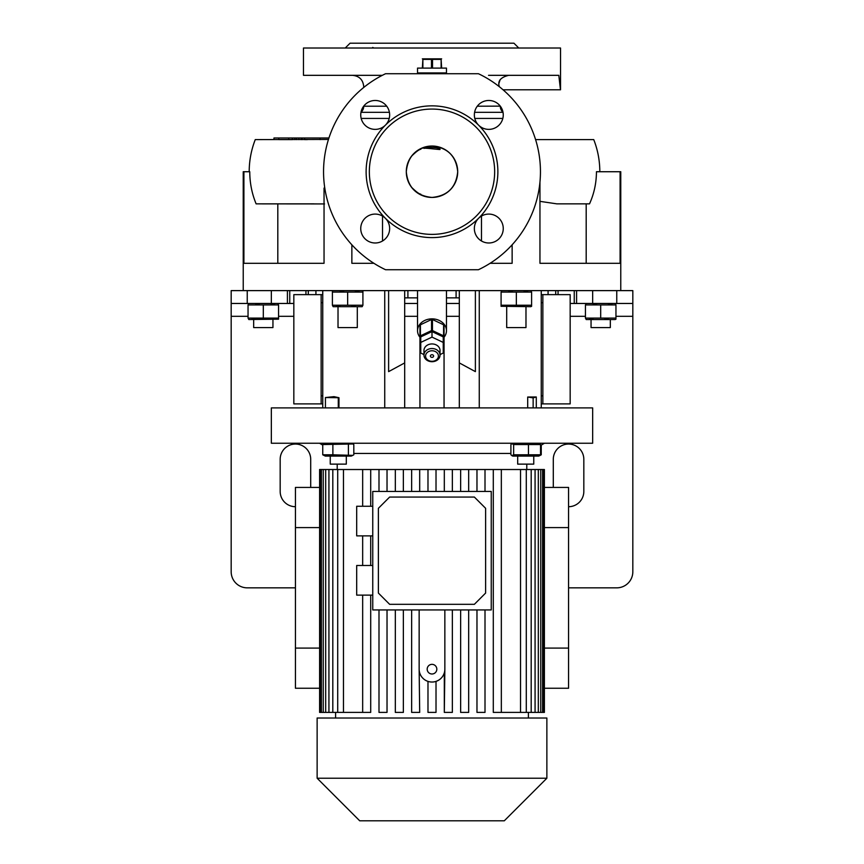 <?xml version="1.0" encoding="UTF-8"?>
<svg xmlns="http://www.w3.org/2000/svg" width="864" height="864" viewBox="0 0 864 864"><rect width="100%" height="100%" fill="white"/><g stroke="black" fill="none" stroke-linecap="round" stroke-linejoin="round"><path stroke-width="1.3" d="M446.461 73.721L446.461 68.105L417.539 68.105L417.539 72.922L446.461 72.922L417.539 72.922L417.539 73.721M441.644 58.838L422.356 58.838M432.518 68.105L432.518 59.4L431.482 59.4L431.482 68.105M432.518 59.4L441.126 59.4L441.126 68.105M441.644 68.105L441.126 59.4M422.874 68.105L422.874 59.4L422.356 68.105M422.874 59.4L431.482 59.4M425.574 356.044A6.426 5.26 180 0 0 432 361.303A6.426 5.26 180 0 0 438.426 356.044A6.426 5.26 180 0 0 432 350.773A6.426 5.26 180 0 0 425.574 356.044M440.035 355.115A8.035 6.577 0 0 1 432 361.703A8.035 6.577 0 0 1 423.965 355.115L423.965 350.514A8.035 6.577 180 0 1 432 343.937A8.035 6.577 180 0 1 440.035 350.514L440.035 355.115A8.035 6.577 0 0 0 432 348.538A8.035 6.577 0 0 0 423.965 355.115M430.391 356.044A1.609 1.318 0 0 1 433.609 356.044A1.609 1.318 0 0 1 430.391 356.044M423.965 354.586L420.757 353.063L420.757 336.895L432 331.582L443.243 336.895L443.243 353.063L440.035 354.586M420.757 342.425L432 337.111L432 331.582M432 337.111L443.243 342.425M419.947 337.252A14.461 11.848 0 0 1 417.539 330.696A14.461 11.848 0 0 1 432 318.859A14.461 11.848 0 0 1 446.461 330.696A14.461 11.848 0 0 1 444.053 337.252M431.536 330.577A13.651 11.189 0 0 1 432 330.566A13.651 11.189 0 0 1 432.464 330.577L432.464 319.518A13.651 11.189 0 0 0 432 319.518A13.651 11.189 0 0 0 431.536 319.518L431.536 330.577L420.412 335.837L420.412 324.788A13.651 11.189 0 0 0 419.947 325.436L419.947 336.496A13.651 11.189 0 0 1 420.412 335.837M443.588 335.837L443.588 324.788A13.651 11.189 0 0 1 444.053 325.436L444.053 336.496A13.651 11.189 0 0 0 443.588 335.837L432.464 330.577M444.053 336.496L444.053 347.026A13.651 11.189 0 0 1 443.588 347.674L443.243 347.836M419.947 336.496L419.947 347.026A13.651 11.189 0 0 0 420.412 347.674L420.757 347.836M431.536 319.518L420.412 324.788M443.588 324.788L432.464 319.518M419.947 325.436L419.947 335.966M533.758 464.13L533.758 456.095L533.758 464.13L517.687 464.13L517.687 456.095M528.466 444.55L528.466 454.799L540.54 454.799L538.693 456.095L512.752 456.095L510.905 454.799L510.905 444.55L511.855 443.664L513.648 444.55L540.54 444.55L538.693 443.243M540.54 454.799L540.54 444.55M528.466 454.799L513.648 454.799L513.648 444.55M513.648 454.799L511.855 455.684M432 443.243L592.661 443.243L592.661 407.905L271.339 407.905L271.339 443.243L432 443.243M353.808 453.449L510.905 453.449M332.878 454.799L322.747 454.799L322.747 444.55L352.804 443.977L353.808 444.55L353.808 454.799L352.804 455.371L332.878 454.799L332.878 444.55M348.408 454.799L348.408 444.55M352.804 455.371L351.248 456.095L325.307 456.095L322.747 454.799M325.307 443.243L322.747 444.55M330.242 456.095L330.242 464.13L346.313 464.13L346.313 456.095M419.688 491.443L419.688 469.519L411.653 469.519L411.653 491.443L411.653 469.519L395.323 469.519L395.323 491.443L395.323 469.519L378.994 469.519L378.994 491.443L378.994 469.519L319.604 469.519L319.604 712.39L320.209 712.39L320.209 469.519M419.688 469.519L520.538 469.519L520.538 712.39L531.187 712.39L531.187 469.519L520.538 469.519M535.075 469.519L538.315 469.519L538.315 712.39L535.075 712.39L535.075 469.519L531.187 469.519M540.756 469.519L542.603 469.519L542.603 712.39L540.756 712.39L540.756 469.519L538.315 469.519M543.791 469.519L543.791 712.39L544.396 712.39L544.396 469.519L542.603 469.519M493.301 712.39L493.301 469.519L493.301 712.39L520.538 712.39M476.971 712.39L476.971 609.93L476.971 712.39L485.006 712.39L485.006 609.93M460.642 712.39L460.642 609.93L460.642 712.39L468.677 712.39L468.677 609.93M452.347 609.93L452.347 712.39L444.312 712.39L444.312 672.862C442.94 677.052 440.176 679.892 436.018 681.383L436.018 712.39L427.982 712.39L427.982 681.383M491.249 491.443L491.249 609.93L372.751 609.93L372.751 491.443L491.249 491.443M372.751 565.499L356.692 565.499L356.692 595.123L372.751 595.123M372.751 506.261L356.692 506.261L356.692 535.874L372.751 535.874M411.653 609.93L411.653 712.39L411.653 609.93M395.323 609.93L395.323 712.39L395.323 609.93M378.994 609.93L378.994 712.39L378.994 609.93M411.653 712.39L419.688 712.39L419.148 669.179A12.852 12.852 0 0 0 432 682.031A12.852 12.852 0 0 0 444.852 669.179L444.312 712.39M476.971 491.443L476.971 469.519L476.971 491.443M460.642 491.443L460.642 469.519L460.642 491.443M444.312 491.443L444.312 469.519L444.312 491.443M395.323 712.39L403.358 712.39L403.358 609.93M378.994 712.39L387.029 712.39L387.029 609.93M544.396 688.252L568.566 688.252L568.566 487.426L544.396 487.426M319.604 487.426L295.434 487.426L295.434 688.252L319.604 688.252M432 718.016L546.869 718.016L546.869 778.226L317.131 778.226L317.131 718.016L432 718.016M317.131 778.226L359.705 820.8L504.295 820.8L546.869 778.226M321.397 469.519L321.397 712.39L320.209 712.39M325.685 469.519L325.685 712.39L321.397 712.39M332.813 469.519L332.813 712.39L325.685 712.39M323.244 712.39L323.244 469.519M343.462 469.519L343.462 712.39L332.813 712.39M328.925 712.39L328.925 469.519M370.699 595.123L370.699 712.39L343.462 712.39M362.664 712.39L362.664 595.123L362.664 712.39M362.664 565.499L362.664 535.874L362.664 565.499M362.664 506.261L362.664 469.519L362.664 506.261M337.716 712.39L337.716 469.519M436.018 491.443L436.018 469.519M427.982 491.443L427.982 469.519M452.347 469.519L452.347 491.443M468.677 469.519L468.677 491.443M485.006 469.519L485.006 491.443M501.336 469.519L501.336 712.39M403.358 491.443L403.358 469.519M387.029 491.443L387.029 469.519M370.699 565.499L370.699 535.874M370.699 506.261L370.699 469.519M543.791 712.39L542.603 712.39M540.756 712.39L538.315 712.39M535.075 712.39L531.187 712.39M526.284 712.39L526.284 469.519M319.604 527.591L295.434 527.591M319.604 648.086L295.434 648.086M544.396 648.086L568.566 648.086M544.396 527.591L568.566 527.591M389.621 497.07L474.379 497.07L485.622 508.313L485.622 593.06L474.379 604.314L389.621 604.314L378.378 593.06L378.378 508.313L389.621 497.07M419.148 609.93L419.148 669.179M444.852 669.179L444.852 609.93M432 673.996A4.817 4.817 0 0 0 436.817 669.179A4.817 4.817 0 0 0 432 664.351A4.817 4.817 0 0 0 427.183 669.179A4.817 4.817 0 0 0 432 673.996M536.285 407.905L536.285 396.976L533.142 397.883L533.142 407.905M527.699 407.905L527.699 397.03L533.142 397.883M527.699 397.03L536.285 396.976M325.426 407.905L325.426 397.548L338.958 397.71L338.958 407.905M338.278 407.905L338.278 397.883M338.958 397.71L333.979 396.652L325.426 397.548M321.149 294.635L293.836 294.635L293.836 403.888L321.149 403.888L321.149 294.635L322.747 294.635M322.747 403.888L321.149 403.888M322.747 407.905L322.747 290.617M388.616 290.617L388.616 371.628L404.687 362.912L404.687 407.905M404.687 290.617L404.687 362.912M459.313 290.617L459.313 407.905M475.384 290.617L475.384 371.628L459.313 362.912M541.253 407.905L541.253 290.617M541.253 294.635L542.851 294.635L542.851 403.888L541.253 403.888M542.851 403.888L570.164 403.888L570.164 294.635L542.851 294.635M456.095 290.617L456.095 297.853L446.461 297.853M417.539 297.853L407.905 297.853L407.905 290.617M456.095 297.853L459.313 297.853M404.687 297.853L407.905 297.853M345.244 48.017L350.06 43.2L513.94 43.2L518.756 48.017M367.61 48.017L373.853 48.017L372.708 47.423M490.147 48.017L496.39 48.017M382.32 75.33L303.469 75.33L303.469 48.017L560.531 48.017L560.531 89.791L503.042 89.791M488.538 75.33L558.803 75.33L560.358 88.787M508.702 75.33C500.645 77.296 497.513 81.043 499.295 86.584L499.154 86.584M477.263 106.218L500.278 106.132M360.99 112.255A8.035 8.035 0 0 0 363.722 106.218L363.722 106.132M363.722 87.48L363.722 86.584C363.053 79.747 359.305 76 352.469 75.33M498.917 83.462L500.148 79.618M558.803 75.33L517.46 75.33L558.803 75.33M500.278 106.218A8.035 8.035 0 0 0 503.01 112.255M294.829 139.601L294.84 137.992L288.77 137.992M292.432 139.601L288.727 139.601L292.432 139.601L292.432 137.992M278.78 137.992L278.78 139.601L288.727 139.601L288.727 137.992L273.953 137.992L273.953 139.601M304.582 139.601L307.39 139.601M328.471 139.439L255.269 139.601C251.24 149.926 249.221 160.639 249.199 171.731M255.809 139.601L256.77 139.601M593.698 139.601L535.572 139.601M328.936 137.992L301.266 137.992L301.266 139.601M301.266 137.992L296.449 137.992L296.449 139.601M298.858 137.992L298.858 139.601M296.449 137.992L294.84 137.992M302.184 137.992L302.184 139.601M304.603 137.992L304.603 139.601M324.216 137.992L322.164 137.992M320.112 137.992L320.112 139.59M478.429 73.721L385.571 73.721A108.443 108.443 0 0 0 385.571 269.73L478.429 269.73A108.443 108.443 0 0 0 478.429 73.721M423.965 148.435C423.522 147.55 440.532 149.872 440.035 149.44C440.651 146.923 423.522 146.966 423.965 148.435M432 146.027C447.617 147.55 456.181 156.114 457.704 171.731C456.181 187.337 447.617 195.912 432 197.435C416.383 195.912 407.819 187.337 406.296 171.731C407.819 156.114 416.383 147.55 432 146.027A25.704 25.704 0 0 0 406.296 171.731A25.704 25.704 0 0 0 432 197.435A25.704 25.704 0 0 0 457.704 171.731A25.704 25.704 0 0 0 432 146.027M432 109.069A62.662 62.662 0 0 0 369.338 171.731A62.662 62.662 0 0 0 432 234.382A62.662 62.662 0 0 0 494.662 171.731A62.662 62.662 0 0 0 432 109.069M432 237.6A65.869 65.869 0 0 0 478.58 125.15A65.869 65.869 0 0 0 385.42 125.15A65.869 65.869 0 0 0 432 237.6M481.486 241.002L481.486 216.054M490.093 263.304L512.136 263.304L512.136 244.804M620.773 290.617L620.773 171.731L596.452 171.731C596.398 183.028 594.086 193.741 589.518 203.861L557.161 203.861M539.957 181.991L539.957 263.304L620.093 263.304L620.093 171.731M287.41 290.617L287.41 303.469L231.174 303.469L231.174 290.617L632.826 290.617L632.826 303.469L576.59 303.469L576.59 290.617L576.59 303.469L574.247 303.469L574.247 290.617M586.192 263.304L586.192 203.861L589.518 203.861M382.514 216.054L382.514 241.002M373.907 263.304L351.864 263.304L351.864 244.804M324.529 203.926L256.122 203.861C251.91 193.655 249.793 182.941 249.761 171.731L243.227 171.731L243.227 290.617M256.122 203.861L277.808 203.861L277.808 263.304M324.864 188.546L324.043 188.071L324.043 263.304L243.907 263.304L243.907 171.731M313.956 203.861L277.808 203.861M539.957 201.355L556.891 203.861M385.42 218.311A14.461 14.461 0 0 0 360.742 228.528A14.461 14.461 0 0 0 375.203 242.989A14.461 14.461 0 0 0 385.42 218.311M478.58 218.311A14.461 14.461 0 0 0 488.797 242.989A14.461 14.461 0 0 0 503.258 228.528A14.461 14.461 0 0 0 478.58 218.311M478.58 125.15A14.461 14.461 0 0 0 503.258 114.923A14.461 14.461 0 0 0 488.797 100.472A14.461 14.461 0 0 0 478.58 125.15M385.42 125.15A14.461 14.461 0 0 0 375.203 100.472A14.461 14.461 0 0 0 360.742 114.923A14.461 14.461 0 0 0 385.42 125.15M446.461 303.469L459.313 303.469M570.164 303.469L574.247 303.469M555.714 294.635L555.714 290.617M632.826 290.617L632.826 571.774A16.07 16.07 0 0 1 616.756 587.844L568.566 587.844M310.705 487.426L310.705 459.313A15.26 15.26 0 0 0 295.434 444.053A15.26 15.26 0 0 0 280.174 459.313L280.174 491.443A15.26 15.26 0 0 0 295.434 506.704M568.566 506.704A15.26 15.26 0 0 0 583.826 491.443L583.826 459.313A15.26 15.26 0 0 0 568.566 444.053A15.26 15.26 0 0 0 553.295 459.313L553.295 487.426M417.539 303.469L404.687 303.469M293.836 303.469L287.41 303.469M308.286 290.617L308.286 294.635M259.286 304.085L255.679 303.826M248.81 303.469L248.044 304.927L278.564 304.927L277.808 303.469M586.192 303.469L585.436 304.927L615.956 304.927L615.19 303.469M611.939 304.085L608.332 303.826M231.174 303.469L231.174 571.774A16.07 16.07 0 0 0 247.244 587.844L295.434 587.844M274.558 304.085L270.94 303.826M596.678 304.085L593.06 303.826M419.947 407.905L419.947 347.026M444.053 347.026L444.053 407.905M248.044 318.082L248.81 319.54L278.564 319.183L278.564 318.082L248.044 318.082L248.044 304.927M252.061 318.924L255.668 319.183M263.304 304.927L263.304 318.082M278.564 304.927L278.564 318.082M267.322 318.924L270.94 319.183M615.956 318.082L585.436 318.082L586.192 319.54L615.19 319.54L615.956 319.183L615.956 304.927M604.714 318.924L608.321 319.183M589.442 318.924L593.06 319.183M585.436 318.082L585.436 304.927M600.696 318.082L600.696 304.927M253.67 319.54L253.67 327.575L272.948 327.575L272.948 319.54M591.052 319.54L591.052 327.575L610.33 327.575L610.33 319.54M343.634 291.233L340.027 290.974M347.652 292.075L347.652 305.23L332.392 305.23L332.392 290.974L332.392 292.075L362.912 292.075L362.912 291.017M501.844 290.617L501.088 292.075L531.608 292.075L530.842 290.617M527.591 291.233L523.984 290.974M512.33 291.233L508.723 290.974M520.366 306.072L523.973 306.331M531.608 306.331L531.608 305.23L530.842 306.688L501.088 306.277M531.608 292.075L531.608 305.23L501.088 305.23L501.088 306.331M505.094 306.072L508.712 306.331M506.704 306.688L506.704 327.575L525.982 327.575L525.982 306.688M501.088 305.23L501.088 292.075M516.348 305.23L516.348 292.075M358.906 291.233L355.288 290.974M332.392 305.23L333.158 306.688L362.156 306.688L362.912 305.23L347.652 305.23M336.409 306.072L340.016 306.331M362.912 292.075L362.912 305.23M351.67 306.072L355.277 306.331M338.018 306.688L338.018 327.575L357.296 327.575L357.296 306.688M541.253 445.1L541.253 454.799L539.806 455.555M322.747 302.67L321.149 302.67M321.149 395.852L322.747 395.852M384.739 407.905L384.739 290.617M542.851 302.67L541.253 302.67M541.253 395.852L542.851 395.852M479.261 407.905L479.261 290.617M363.722 106.218L386.737 106.218M364.846 86.584L363.722 86.584M360.979 112.32L389.426 112.32M474.574 112.32L503.021 112.32M502.826 118.433L474.768 118.433M389.232 118.433L361.174 118.433M616.756 303.469L616.756 290.617M592.661 290.617L592.661 303.469M558.058 290.617L558.058 294.635M548.078 294.635L548.078 290.617M247.244 290.617L247.244 303.469M271.339 303.469L271.339 290.617M315.922 290.617L315.922 294.635M289.753 290.617L289.753 303.469M305.942 294.635L305.942 290.617M293.836 316.321L278.564 316.321M248.044 316.321L231.174 316.321M417.539 316.321L404.687 316.321M459.313 316.321L446.461 316.321M632.826 316.321L615.956 316.321M585.436 316.321L570.164 316.321M446.461 330.696L446.461 290.617M417.539 330.696L417.539 290.617M512.752 443.243L511.855 443.664M540.54 445.511L544.46 443.243M526.792 469.519L526.792 464.13M351.248 443.243L352.804 443.977M322.747 445.1L319.54 443.243M337.208 469.519L337.208 464.13M528.401 718.016L528.401 712.39M335.599 718.016L335.599 712.39M420.768 149.299C419.245 149.396 416.308 151.556 411.944 155.779C408.38 160.024 406.49 165.337 406.296 171.731C406.49 178.124 408.38 183.438 411.944 187.672C416.308 191.905 419.245 194.065 420.768 194.152M593.741 139.601C597.78 149.926 599.8 160.639 599.821 171.731M333.158 290.617L332.392 290.974M362.156 290.617L362.912 290.974M538.693 456.095L540.259 455.371"/></g></svg>
